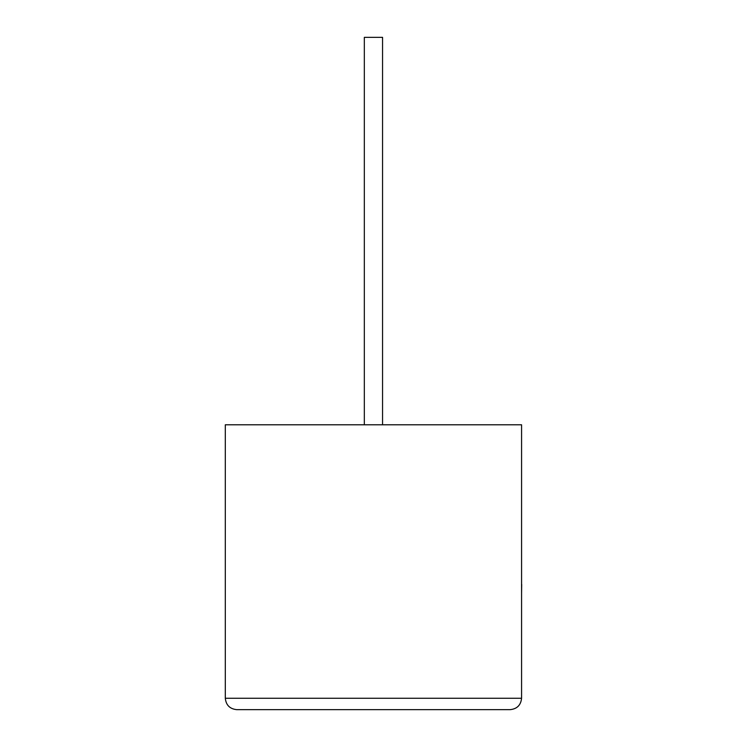 <?xml version="1.0" encoding="UTF-8"?>
<svg xmlns="http://www.w3.org/2000/svg" width="747" height="747" viewBox="0 0 747 747"><rect width="100%" height="100%" fill="white"/><g stroke="black" fill="none" stroke-linecap="round" stroke-linejoin="round"><path stroke-width="1.12" d="M382.557 424.782L382.557 37.35L364.331 37.35L364.331 424.782M510.182 709.65C517.055 708.922 520.855 705.131 521.574 698.258L521.574 424.782L225.305 424.782L225.305 698.258L521.574 698.258C520.855 705.131 517.055 708.922 510.182 709.65L236.706 709.65C229.833 708.922 226.033 705.131 225.305 698.258C226.033 705.131 229.833 708.922 236.706 709.65M521.574 584.434L521.574 547.355M521.695 584.434L521.574 593.305"/></g></svg>
